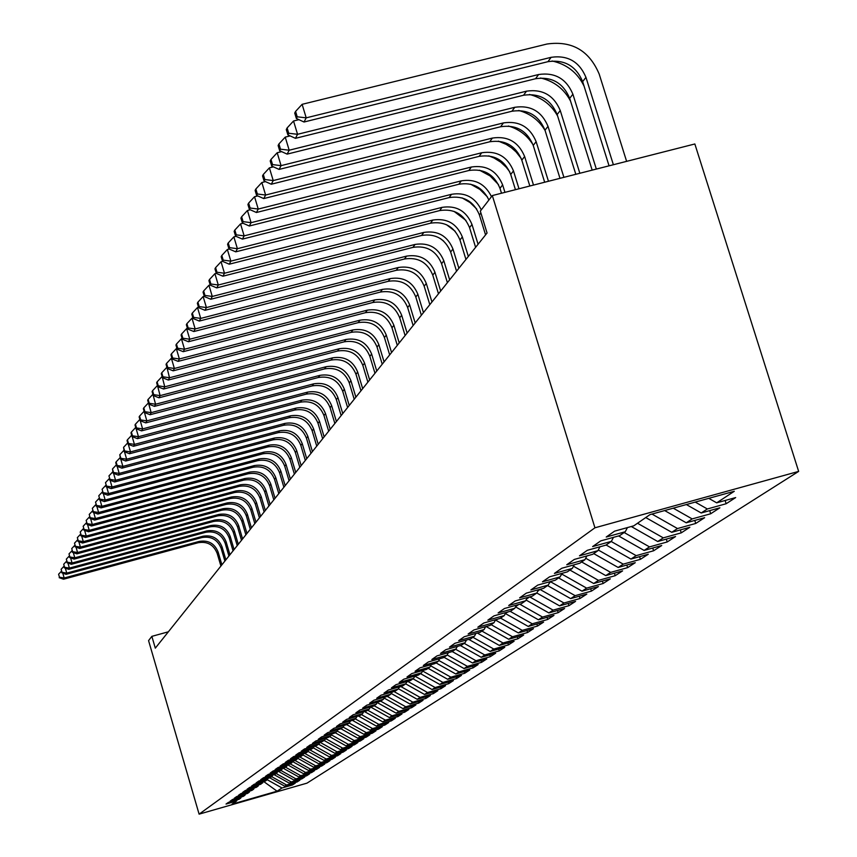 <?xml version="1.0" encoding="UTF-8"?>
<svg xmlns="http://www.w3.org/2000/svg" width="857" height="857" viewBox="0 0 857 857"><rect width="100%" height="100%" fill="white"/><g stroke="black" fill="none" stroke-linecap="round" stroke-linejoin="round"><path stroke-width="1.29" d="M168.368 631.802L151.86 636.355L155.299 648.149L487.065 233.008L480.316 211.111L492.325 195.567L694.845 143.976L798.649 471.404L306.977 783.148L199.103 814.15L594.94 527.794L798.649 471.404M277.09 791.193L232.065 804.134L236.543 801.038L226.034 804.059L228.455 802.356L239.028 799.313L240.699 798.156L230.083 801.209L232.558 799.474L243.227 796.41L244.92 795.232L234.218 798.306L236.736 796.539L247.502 793.443L249.226 792.243L238.428 795.35L240.988 793.55L251.851 790.433L253.618 789.211L242.713 792.339L245.327 790.497L256.286 787.358L258.086 786.115L247.084 789.265L249.751 787.401L260.807 784.23L263.688 781.53L277.09 791.193L282.007 787.979L292.451 784.969L295.226 783.169L284.728 786.19L286.559 784.991L297.1 781.959L299.918 780.127L289.334 783.169L291.198 781.948L301.825 778.895L304.706 777.031L294.015 780.095L295.922 778.852L306.645 775.778L309.57 773.871L298.793 776.967L300.721 775.692L311.552 772.586L314.54 770.657L303.657 773.775L305.628 772.478L316.544 769.35L319.597 767.379L308.616 770.518L310.62 769.2L321.643 766.051L324.749 764.037L313.662 767.208L315.708 765.869L326.838 762.676L329.999 760.63L318.815 763.833L320.904 762.462L332.13 759.248L335.355 757.159L324.064 760.384L326.185 758.991L337.519 755.745L340.807 753.614L329.409 756.881L331.584 755.456L343.025 752.178L346.378 750.004L334.873 753.292L337.09 751.846L348.638 748.536L352.056 746.318L340.443 749.639L342.704 748.161L354.37 744.829L357.851 742.558L346.121 745.911L348.424 744.401L360.208 741.037L363.775 738.723L351.916 742.108L354.273 740.566L366.175 737.17L369.806 734.813L357.84 738.231L360.24 736.656L372.259 733.228L375.966 730.817L363.882 734.267L366.335 732.66L378.473 729.189L382.265 726.736L370.053 730.218L372.559 728.579L384.814 725.076L388.692 722.569L376.352 726.083L378.912 724.411L391.306 720.876L395.259 718.305L382.79 721.862L385.404 720.148L397.927 716.581L401.965 713.956L389.367 717.545L392.045 715.788L404.697 712.188L408.832 709.51L396.095 713.131L398.826 711.342L411.617 707.7L415.838 704.957L402.972 708.621L405.768 706.789L418.687 703.115L423.004 700.308L410 704.015L412.86 702.14L425.918 698.423L430.343 695.563L417.188 699.291L420.112 697.384L433.321 693.624L437.841 690.688L424.547 694.47L427.536 692.51L440.894 688.717L445.522 685.718L432.078 689.531L435.142 687.518L448.65 683.693L453.385 680.619L439.791 684.475L442.919 682.418L456.577 678.54L461.43 675.402L447.675 679.301L450.889 677.191L464.708 673.27L469.679 670.056L455.763 673.998L459.052 671.834L473.032 667.882L478.12 664.571L464.044 668.556L467.408 666.35L481.559 662.343L486.776 658.958L472.528 662.997L475.989 660.726L490.3 656.676L495.646 653.205L481.227 657.287L484.773 654.962L499.256 650.87L504.752 647.314L490.15 651.438L493.793 649.049L508.447 644.903L514.082 641.261L499.31 645.428L503.038 642.986L517.885 638.797L523.659 635.048L508.704 639.268L512.529 636.762L527.558 632.52L533.483 628.674L518.346 632.937L522.267 630.366L537.489 626.071L543.584 622.128L528.244 626.446L532.272 623.8L547.698 619.461L553.954 615.401L538.41 619.782L542.556 617.061L558.175 612.659L564.602 608.491L548.866 612.926L553.119 610.13L568.952 605.674L575.55 601.389L559.6 605.878L563.981 603.007L580.018 598.497L586.82 594.094L570.655 598.625L575.154 595.669L591.416 591.116L598.4 586.574L582.01 591.169L586.649 588.127L603.135 583.51L610.323 578.85L593.708 583.499L598.486 580.371L615.197 575.69L622.6 570.88L605.76 575.604L610.677 572.38L627.613 567.634L635.251 562.685L618.165 567.463L623.232 564.142L640.415 559.332L648.278 554.233L630.945 559.075L636.173 555.647L653.602 550.783L661.711 545.523L644.121 550.43L649.51 546.895L667.207 541.956L675.573 536.536L657.726 541.506L663.286 537.864L681.24 532.861L689.874 527.259L671.749 532.304L677.491 528.544L695.723 523.466L704.636 517.692L686.243 522.802L692.167 518.913L710.678 513.772L719.891 507.794L701.208 512.989L707.336 508.972L726.136 503.745L735.66 497.574L716.677 502.834L708.771 498.346M716.677 502.834L734.299 491.275L649.97 514.629L633.816 525.812L614.598 531.147L606.22 537.028L625.256 531.747L619.654 535.636L600.736 540.885L592.626 546.573L611.373 541.367L605.942 545.127L587.313 550.312L579.482 555.818L597.929 550.676L592.669 554.318L574.329 559.428L566.745 564.763L584.913 559.696L579.825 563.22L561.764 568.255L554.415 573.419L572.315 568.427L567.377 571.844L549.583 576.815L542.46 581.817L560.092 576.89L555.315 580.2L537.778 585.095L530.869 589.959L548.255 585.095L543.617 588.309L526.327 593.14L519.631 597.854L536.761 593.055L532.261 596.172L515.228 600.939L508.715 605.513L525.609 600.778L521.238 603.81L504.441 608.513L498.131 612.948L514.789 608.277L510.536 611.223L493.975 615.862L487.837 620.179L504.27 615.562L500.145 618.422L483.809 623.007L477.842 627.195L494.05 622.643L490.043 625.417L473.921 629.949L468.126 634.019L484.119 629.531L480.22 632.23L464.312 636.697L458.677 640.661L474.457 636.226L470.664 638.851L454.96 643.264L449.475 647.121L465.051 642.729L461.366 645.289L445.865 649.649L440.53 653.409L455.903 649.07L452.314 651.556L437.016 655.873L431.821 659.526L447 655.241L443.498 657.662L428.393 661.925L423.337 665.482L438.323 661.25L434.917 663.607L419.994 667.828L415.067 671.288L429.871 667.11L426.55 669.403L411.821 673.57L407.011 676.944L421.633 672.809L418.398 675.059L403.84 679.173L399.158 682.461L413.599 678.38L410.449 680.565L396.063 684.636L391.488 687.839L405.768 683.8L402.694 685.932L388.478 689.96L384.022 693.088L398.13 689.092L395.12 691.181L381.086 695.156L376.726 698.209L390.674 694.256L387.739 696.291L373.866 700.223L369.613 703.211L383.39 699.301L380.529 701.283L366.807 705.182L362.661 708.096L376.287 704.229L373.491 706.168L359.929 710.014L355.869 712.863L369.346 709.039L366.614 710.924L353.202 714.738L349.238 717.523L362.565 713.731L359.897 715.584L346.635 719.355L342.768 722.065L355.944 718.327L353.33 720.126L340.208 723.865L336.426 726.522L349.463 722.805L346.914 724.572L333.93 728.268L330.234 730.871L343.132 727.197L340.636 728.921L327.803 732.585L324.182 735.124L336.94 731.492L334.498 733.174L321.793 736.795L318.258 739.28L330.877 735.681L328.488 737.341L315.922 740.919L312.462 743.351L324.953 739.795L322.618 741.412L310.18 744.958L306.785 747.336L319.147 743.812L316.865 745.397L304.556 748.911L301.236 751.235L313.469 747.743L311.23 749.297L299.05 752.778L295.794 755.06L307.909 751.6L305.713 753.11L293.651 756.56L290.469 758.799L302.467 755.371L300.314 756.86L288.37 760.266L285.252 762.462L297.133 759.066L295.022 760.523L283.206 763.898L280.153 766.051L291.905 762.687L289.837 764.112L278.129 767.465L275.14 769.565L286.784 766.233L284.76 767.636L273.169 770.946L270.234 773.014L281.76 769.715L279.778 771.086L268.295 774.374L265.424 776.388L276.843 773.121L274.893 774.471L263.528 777.728L260.699 779.699L272.012 776.463L270.105 777.781L258.846 781.006L256.082 782.955L267.277 779.741L265.413 781.038L254.25 784.23L251.54 786.137L262.638 782.955M707.336 508.972L695.231 502.095M701.208 512.989L686.361 504.548M692.167 518.913L673.259 508.18M686.243 522.802L664.668 510.558M625.256 531.747L627.442 527.591M677.491 528.544L651.984 514.071M671.749 532.304L645.75 517.553M611.373 541.367L613.483 537.35M663.286 537.864L637.522 523.252M657.726 541.506L631.288 526.519M597.929 550.676L599.975 546.787M649.51 546.895L624.153 532.518M644.121 550.43L618.561 535.936M584.913 559.696L586.895 555.925M636.173 555.647L611.191 541.495M630.945 559.075L606.113 545.009M572.315 568.427L574.233 564.784M623.232 564.142L598.282 550.012M618.165 567.463L593.697 553.611M560.092 576.89L561.956 573.354M610.677 572.38L585.685 558.228M605.76 575.604L581.646 561.956M548.255 585.095L550.055 581.667M573.579 566.016L573.269 566.616M598.486 580.371L573.676 566.327M593.708 583.499L569.948 570.066M536.761 593.055L538.517 589.734M561.924 573.419L562.192 574.297L561.035 575.111M586.649 588.127L562.192 574.297M582.01 591.169L558.593 577.929M525.609 600.778L527.312 597.554M550.858 581.442L549.176 583.338M575.154 595.669L551.04 582.042M570.655 598.625L547.559 585.577M514.789 608.277L516.439 605.149M540.124 589.284L537.682 591.319M563.981 603.007L540.21 589.562M559.6 605.878L536.793 592.99M504.27 615.562L505.876 612.53M526.519 599.075L529.626 596.911M553.119 610.13L529.69 596.89M548.866 612.926L526.016 600.018M494.05 622.643L495.614 619.697M515.678 606.595L518.646 604.539M542.556 617.061L519.803 604.206M538.41 619.782L515.539 606.863M484.119 629.531L485.64 626.66M505.448 613.344L507.987 611.941M532.272 623.8L510.161 611.33M528.244 626.446L505.534 613.633M474.457 636.226L475.935 633.43M495.732 619.665L495.935 620.307L497.617 619.129M522.267 630.366L500.574 618.122M518.346 632.937L495.935 620.307M465.051 642.729L466.497 640.018M486.465 626.424L487.547 626.124M512.529 636.762L491.115 624.678M508.704 639.268L486.583 626.799M455.903 649.07L457.306 646.435M503.038 642.986L481.891 631.063M499.31 645.428L477.467 633.119M447 655.241L448.361 652.67M493.793 649.049L472.914 637.287M490.15 651.438L468.768 639.386M438.323 661.25L439.652 658.744M484.773 654.962L464.162 643.35M481.227 657.287L460.402 645.557M429.871 667.11L431.167 664.668M475.989 660.726L455.624 649.263M472.528 662.997L452.25 651.577M421.633 672.809L422.897 670.442M467.408 666.35L447.15 654.952M464.044 668.556L444.033 657.298M413.599 678.38L414.842 676.066M459.052 671.834L438.763 660.426M455.763 673.998L435.988 662.868M405.768 683.8L406.979 681.54M450.889 677.191L430.578 665.771M447.675 679.301L428.136 668.31M398.13 689.092L399.308 686.896M442.919 682.418L422.78 671.085M439.791 684.475L420.476 673.613M390.674 694.256L391.82 692.113M415.12 675.98L414.381 676.912M435.142 687.518L415.227 676.334M432.078 689.531L412.988 678.798M383.39 699.301L384.514 697.202M407.814 681.304L406.539 682.365M427.536 692.51L407.857 681.444M424.547 694.47L405.682 683.865M376.287 704.229L377.38 702.183M398.891 687.668L400.498 686.553M420.112 697.384L400.733 686.489M417.188 699.291L398.334 688.707M369.346 709.039L370.417 707.036M391.424 692.852L392.956 691.792M412.86 702.14L393.941 691.513M410 704.015L391.124 693.409M362.565 713.731L363.614 711.781M384.14 697.909L385.596 696.902M405.768 706.789L387.289 696.42M402.972 708.621L384.086 698.016M355.944 718.327L356.962 716.42M377.284 702.365L378.408 701.883M398.826 711.342L380.701 701.165M396.095 713.131L377.359 702.622M349.463 722.805L350.459 720.941M370.77 706.939L371.392 706.757M392.045 715.788L374.113 705.729M389.367 717.545L370.835 707.143M343.132 727.197L344.107 725.376M385.404 720.148L367.674 710.196M382.79 721.862L364.461 711.578M336.94 731.492L337.894 729.703M378.912 724.411L361.365 714.567M376.352 726.083L358.387 716.013M330.877 735.681L331.82 733.946M372.559 728.579L355.194 718.841M370.053 730.218L352.484 720.373M324.953 739.795L325.864 738.081M366.335 732.66L349.153 723.029M363.882 734.267L346.699 724.636M319.147 743.812L320.047 742.141M360.24 736.656L343.186 727.1M357.84 738.231L340.904 728.739M313.469 747.743L314.348 746.115M354.273 740.566L337.197 731M351.916 742.108L335.162 732.724M307.909 751.6L308.766 749.993M348.424 744.401L331.338 734.835M346.121 745.911L329.527 736.624M302.467 755.371L303.303 753.806M342.704 748.161L325.596 738.584M340.443 749.639L324.01 740.437M297.133 759.066L297.957 757.534M337.09 751.846L320.132 742.344M334.873 753.292L318.6 744.187M291.905 762.687L292.719 761.187M314.776 745.986L314.133 746.511M331.584 755.456L314.798 746.051M329.409 756.881L313.308 747.861M286.784 766.233L287.577 764.765M308.563 750.378L309.345 749.832M326.185 758.991L309.666 749.746M324.064 760.384L308.017 751.407M281.76 769.715L282.542 768.268M303.121 754.16L303.849 753.646M320.904 762.462L304.706 753.399M318.815 763.833L302.746 754.846M276.843 773.121L277.604 771.707M297.775 757.867L298.472 757.384M315.708 765.869L299.843 756.988M313.662 767.208L297.583 758.22M272.012 776.463L272.762 775.082M292.548 761.498L293.201 761.048M310.62 769.2L295.054 760.502M308.616 770.518L292.526 761.53M282.007 787.979L267.277 779.741L268.016 778.381M305.628 772.478L290.212 763.855M303.657 773.775L287.706 764.851M300.721 775.692L285.456 767.154M298.793 776.967L283.003 768.14M258.086 786.115L258.793 784.808M295.922 778.852L280.785 770.389M294.015 780.095L278.536 771.439M253.618 789.211L254.315 787.926M291.198 781.948L276.2 773.56M289.334 783.169L274.144 774.685M249.226 792.243L249.912 790.99M286.559 784.991L271.701 776.678M284.728 786.19L269.826 777.867M244.92 795.232L245.595 793.989M240.699 798.156L241.353 796.946M151.86 636.355L148.572 640.618L199.103 814.15M492.325 195.567L594.94 527.794M236.543 801.038L237.196 799.838M292.451 784.969L292.183 784.048M297.1 781.959L296.822 781.016M301.825 778.895L301.546 777.942M306.645 775.778L306.356 774.792M311.552 772.586L311.252 771.589M316.544 769.35L316.244 768.333M321.643 766.051L321.332 765.012M326.838 762.676L326.517 761.627M332.13 759.248L331.809 758.166M337.519 755.745L337.197 754.653M343.025 752.178L342.693 751.064M348.638 748.536L348.296 747.4M354.37 744.829L354.016 743.662M360.208 741.037L359.854 739.848M366.175 737.17L365.81 735.959M372.259 733.228L371.884 731.985M378.473 729.189L378.098 727.925M384.814 725.076L384.429 723.779M391.306 720.876L390.91 719.548M397.927 716.581L397.519 715.22M404.697 712.188L404.279 710.807M411.617 707.7L411.189 706.286M418.687 703.115L418.248 701.669M425.918 698.423L425.479 696.945M433.321 693.624L432.871 692.102M440.894 688.717L440.423 687.164M448.65 683.693L448.168 682.097M456.577 678.54L456.085 676.912M464.708 673.27L464.205 671.599M473.032 667.882L472.507 666.168M481.559 662.343L481.023 660.586M490.3 656.676L489.754 654.877M499.256 650.87L498.699 649.017M508.447 644.903L507.869 643.007M517.885 638.797L517.285 636.847M527.558 632.52L526.948 630.516M537.489 626.071L536.868 624.025M547.698 619.461L547.045 617.351M558.175 612.659L557.511 610.495M568.952 605.674L568.266 603.446M580.018 598.497L579.311 596.193M591.416 591.116L590.687 588.738M603.135 583.51L602.375 581.067M615.197 575.69L614.415 573.172M627.613 567.634L626.81 565.042M640.415 559.332L639.59 556.664M653.602 550.783L652.745 548.019M667.207 541.956L666.317 539.117M681.24 532.861L680.319 529.926M695.723 523.466L694.77 520.435M710.678 513.772L709.692 510.633M726.136 503.745L725.118 500.499M220.913 566.048L217.185 553.408C213.682 544.752 207.351 541.196 198.181 542.717L63.536 579.214L64.179 578.004L59.454 577.2L58.597 574.233L59.454 577.2M221.899 564.817L218.16 552.144C214.657 543.477 208.305 539.899 199.124 541.431L64.179 578.004L62.775 573.151M61.318 571.34L58.597 574.233M59.197 577.682L63.536 579.214M224.888 561.078L221.127 548.33C217.582 539.599 211.197 536 201.952 537.543L66.107 574.329L66.76 573.097L61.993 572.283L61.126 569.294L61.993 572.283M225.884 559.825L222.113 547.045C218.567 538.292 212.172 534.693 202.905 536.236L66.76 573.097L65.325 568.137M63.9 566.348L61.126 569.294M61.736 572.776L66.107 574.329M228.926 556.022L225.134 543.156C221.556 534.35 215.107 530.719 205.787 532.272L68.731 569.348L69.385 568.095L64.575 567.28L63.707 564.26L64.575 567.28M229.955 554.747L226.141 541.849C222.563 533.022 216.103 529.38 206.751 530.933L69.385 568.095L67.928 563.049M66.525 561.26L63.707 564.26M64.318 567.784L68.731 569.348M233.04 550.869L229.215 537.885C225.605 529.005 219.103 525.341 209.686 526.894L71.399 564.281L72.074 562.995L67.21 562.181L66.332 559.128L67.21 562.181M234.09 549.573L230.244 536.557C226.634 527.644 220.11 523.981 210.672 525.545L72.074 562.995L70.585 557.853M69.203 556.075L66.332 559.128M66.942 562.695L71.399 564.281M237.239 545.62L233.361 532.518C229.73 523.552 223.163 519.856 213.661 521.431L74.109 559.118L74.795 557.811L69.888 556.986L68.999 553.911L69.888 556.986M238.3 544.291L234.422 531.169C230.769 522.181 224.191 518.474 214.668 520.049L74.795 557.811L73.284 552.561M71.934 550.794L68.999 553.911M69.621 557.511L74.109 559.118M241.513 540.274L237.603 527.055C233.929 518.003 227.298 514.275 217.71 515.86L76.884 553.858L77.58 552.519L72.62 551.694L71.731 548.587L72.62 551.694M242.595 538.924L238.675 525.673C234.989 516.6 228.348 512.861 218.739 514.446L77.58 552.519L76.027 547.162M74.72 545.416L71.731 548.587M72.352 552.229L76.884 553.858M245.863 534.832L241.91 521.485C238.203 512.357 231.508 508.587 221.845 510.183L79.701 548.491L80.419 547.13L75.405 546.295L74.505 543.167L75.405 546.295M246.966 533.45L243.002 520.081C239.285 510.922 232.579 507.151 222.884 508.747L80.419 547.13L78.833 541.667M77.548 539.931L74.505 543.167M75.127 546.841L79.701 548.491M250.298 529.283L246.313 515.807C242.563 506.594 235.804 502.791 226.044 504.398L82.572 543.027L83.3 541.645L78.255 540.799L77.334 537.639L78.255 540.799M251.422 527.88L247.416 514.371C243.667 505.137 236.896 501.324 227.116 502.93L83.3 541.645L81.683 536.064M80.44 534.34L77.334 537.639M77.966 541.356L82.572 543.027M254.818 523.627L250.79 510.022C247.009 500.724 240.185 496.878 230.34 498.506L85.507 537.457L86.246 536.043L81.147 535.197L80.215 532.004L81.147 535.197M255.964 522.192L251.926 508.565C248.134 499.235 241.299 495.389 231.422 497.006L86.246 536.043L84.597 530.354M83.386 528.64L80.215 532.004M80.847 535.764L85.507 537.457M259.425 517.853L255.354 504.13C251.53 494.735 244.652 490.857 234.711 492.486L88.496 531.769L89.246 530.333L84.093 529.487L83.161 526.262L84.093 529.487M260.592 516.396L256.511 502.641C252.676 493.225 245.777 489.336 235.814 490.975L89.246 530.333L87.564 524.527M86.386 522.824L83.161 526.262M83.793 530.055L88.496 531.769M264.127 511.972L260.014 498.121C256.157 488.64 249.205 484.719 239.167 486.358L91.538 525.973L92.31 524.505L87.103 523.659L86.161 520.403L87.103 523.659M265.316 510.483L261.192 496.599C257.325 487.087 250.351 483.166 240.292 484.816L92.31 524.505L90.596 518.581M89.46 516.9L86.161 520.403M86.803 524.238L91.538 525.973M268.916 505.984L264.759 491.982C260.86 482.416 253.843 478.452 243.709 480.113L94.656 520.07L95.438 518.571L90.178 517.714L89.224 514.425L90.178 517.714M270.137 504.462L265.97 490.44C262.06 480.841 255.022 476.867 244.856 478.527L95.438 518.571L93.681 512.507M92.577 510.847L89.224 514.425M89.867 518.314L94.656 520.07M273.812 499.867L269.612 485.737C265.67 476.063 258.578 472.068 248.337 473.739L97.827 514.039L98.63 512.507L93.306 511.64L92.342 508.33L93.306 511.64M275.043 498.313L270.833 484.151C266.881 474.457 259.778 470.45 249.516 472.121L98.63 512.507L96.82 506.316M95.77 504.677L92.342 508.33M92.995 512.261L97.827 514.039M278.793 493.621L274.551 479.352C270.566 469.582 263.41 465.544 253.072 467.236L101.062 507.88L101.876 506.326L96.509 505.459L95.534 502.106L96.509 505.459M280.057 492.036L275.804 477.735C271.808 467.943 264.631 463.894 254.272 465.587L101.876 506.326L100.033 499.995M99.026 498.378L95.534 502.106M96.177 506.08L101.062 507.88M283.892 487.247L279.596 472.839C275.568 462.984 268.337 458.891 257.893 460.595L104.361 501.602L105.197 500.017L99.766 499.138L98.78 495.753L99.766 499.138M285.177 485.64L280.871 471.189C276.832 461.302 269.58 457.21 259.125 458.913L105.197 500.017L103.311 493.546M102.358 491.95L98.78 495.753M99.433 499.781L104.361 501.602M289.077 480.756L284.738 466.197C280.678 456.235 273.372 452.11 262.82 453.824L107.736 495.196L108.582 493.568L103.097 492.689L102.101 489.272L103.097 492.689M290.394 479.106L286.045 464.515C281.964 454.521 274.636 450.386 264.074 452.1L108.582 493.568L106.664 486.958M105.754 485.383L102.101 489.272M102.765 493.343L107.736 495.196M294.38 474.114L289.998 459.416C285.884 449.347 278.504 445.179 267.855 446.904L111.174 488.651L112.053 486.99L106.493 486.101L105.486 482.652L106.493 486.101M295.729 472.432L291.326 457.692C287.202 447.6 279.8 443.423 269.13 445.158L112.053 486.99L110.082 480.231M109.214 478.677L105.486 482.652M106.15 486.765L111.174 488.651M299.8 467.344L295.365 452.485C291.209 442.319 283.742 438.098 272.987 439.845L114.688 481.966L115.588 480.274L109.975 479.374L108.957 475.881L109.975 479.374M301.171 465.63L296.726 450.728C292.558 440.541 285.07 436.309 274.283 438.056L115.588 480.274L113.563 473.353M112.76 471.832L108.957 475.881M109.621 480.059L114.688 481.966M305.328 460.423L300.839 445.415C296.64 435.142 289.098 430.878 278.225 432.635L118.287 475.132L119.198 473.407L113.52 472.507L112.492 468.983L113.156 473.203L113.52 472.507M306.731 458.666L302.232 443.615C298.011 433.321 290.459 429.046 279.564 430.803L119.198 473.407L117.13 466.326M116.381 464.837L112.492 468.983M113.156 473.203L118.287 475.132M310.984 453.353L306.442 438.184C302.189 427.804 294.572 423.497 283.592 425.265L121.951 468.158L122.883 466.39L117.141 465.49L116.102 461.923L115.738 462.63L116.777 466.197L117.141 465.49M312.409 451.564L307.856 436.352C303.592 425.94 295.954 421.623 284.942 423.401L122.883 466.39L120.773 459.148M120.076 457.681L116.102 461.923M116.777 466.197L121.951 468.158M316.747 446.133L312.162 430.803C307.867 420.305 300.164 415.956 289.055 417.734L125.7 461.023L126.654 459.223L120.848 458.313L119.798 454.713L120.473 459.041L120.848 458.313M318.215 444.301L313.608 428.928C309.302 418.409 301.578 414.038 290.448 415.827L126.654 459.223L124.49 451.81M123.858 450.375L119.798 454.713M120.473 459.041L125.7 461.023M322.65 438.741L318.011 423.251C313.662 412.646 305.874 408.243 294.658 410.042L129.536 453.739L130.51 451.896L124.64 450.975L123.569 447.333L124.254 451.714L124.64 450.975M324.15 436.877L319.49 421.344C315.13 410.707 307.32 406.293 296.072 408.093L130.51 451.896L128.293 444.301M127.725 442.898L123.569 447.333M124.254 451.714L129.536 453.739M328.681 431.2L323.978 415.538C319.586 404.815 311.712 400.369 300.368 402.179L133.456 446.283L134.453 444.397L128.507 443.476L127.436 439.791L127.04 440.552L128.121 444.237L128.507 443.476M330.213 429.282L325.499 413.588C321.086 402.833 313.191 398.366 301.825 400.187L134.453 444.397L132.171 436.62M131.689 435.26L127.436 439.791M128.121 444.237L133.456 446.283M334.851 423.487L330.095 407.653C325.639 396.812 317.69 392.302 306.217 394.134L137.463 438.666L138.48 436.727L132.471 435.806L131.378 432.078L130.982 432.86L132.074 436.577L132.471 435.806M336.415 421.526L331.638 405.65C327.181 394.788 319.2 390.267 307.706 392.099L138.48 436.727L136.145 428.768M135.727 427.439L131.378 432.078M132.074 436.577L137.463 438.666M341.161 415.591L336.34 399.587C331.841 388.628 323.796 384.065 312.205 385.907L141.566 430.867L142.605 428.886L136.531 427.964L135.427 424.194L135.01 424.986L136.113 428.757L136.531 427.964M342.757 413.588L337.926 397.541C333.405 386.55 325.339 381.976 313.716 383.829L142.605 428.886L139.884 419.459M139.841 419.469L135.427 424.194M136.113 428.757L141.566 430.867M347.61 407.514L342.736 391.328C338.183 380.251 330.041 375.634 318.322 377.498L145.765 422.887L146.826 420.862L140.677 419.93L139.552 416.116L139.134 416.93L140.259 420.744L140.677 419.93M349.249 405.468L344.353 389.239C339.79 378.119 331.627 373.502 319.865 375.366L146.826 420.862L144.126 411.306M144.03 411.339L139.552 416.116M140.259 420.744L145.765 422.887M354.209 399.255L349.281 382.886C344.664 371.681 336.437 367.01 324.578 368.885L150.061 414.724L151.153 412.646L144.919 411.714L143.783 407.857L143.365 408.693L144.49 412.538L144.919 411.714M355.891 397.166L350.931 380.744C346.314 369.506 338.054 364.825 326.163 366.7L151.153 412.646L148.486 402.972M148.325 403.015L143.783 407.857M144.49 412.538L150.061 414.724M360.968 390.803L355.976 374.241C351.306 362.907 342.971 358.183 330.984 360.079L154.464 406.357L155.578 404.236L149.268 403.293L148.122 399.394L147.683 400.251L148.829 404.14L149.268 403.293M362.682 388.65L357.669 372.045C352.988 360.679 344.632 355.944 332.612 357.84L155.578 404.236L152.942 394.424M152.707 394.488L148.122 399.394M148.829 404.14L154.464 406.357M367.889 382.136L362.832 365.393C358.097 353.92 349.677 349.142 337.551 351.049L158.963 397.798L160.109 395.623L153.714 394.67L152.557 390.728L152.107 391.606L153.264 395.548L153.714 394.67M369.646 379.94L364.568 363.143C359.822 351.638 351.37 346.849 339.211 348.756L160.109 395.623L157.506 385.682M157.206 385.757L152.557 390.728M153.264 395.548L158.963 397.798M374.98 373.277L369.849 356.33C365.061 344.728 356.533 339.886 344.268 341.814L163.58 389.024L164.748 386.796L158.277 385.843L157.099 381.847L156.649 382.747L157.817 386.732L158.277 385.843M376.769 371.027L371.627 354.027C366.828 342.393 358.28 337.529 345.971 339.468L164.748 386.796L162.187 376.716M161.812 376.812L157.099 381.847M157.817 386.732L163.58 389.024M382.233 364.193L377.037 347.042C372.195 335.301 363.561 330.406 351.145 332.345L168.304 380.037L169.504 377.755L162.948 376.791L161.759 372.752L161.287 373.673L162.476 377.701L162.948 376.791M384.075 361.89L378.869 344.685C374.006 332.912 365.35 327.995 352.902 329.945L169.504 377.755L166.986 367.535M166.526 367.653L161.759 372.752M162.476 377.701L168.304 380.037M389.678 354.884L384.407 337.529C379.501 325.649 370.77 320.679 358.205 322.639L173.157 370.824L174.378 368.478L167.747 367.514L166.537 363.432L166.054 364.375L167.254 368.456L167.747 367.514M391.563 352.516L386.282 335.108C381.354 323.196 372.591 318.215 359.994 320.175L174.378 368.478L171.368 358.258L171.903 358.119M171.368 358.258L166.537 363.432M167.254 368.456L173.157 370.824M397.305 345.339L391.97 327.77C386.989 315.751 378.151 310.716 365.436 312.698L178.117 361.375L179.381 358.976L172.653 358.001L171.432 353.866L170.939 354.83L172.161 358.965L172.653 358.001M399.233 342.918L393.888 325.296C388.896 313.233 380.026 308.188 367.267 310.17L179.381 358.976L176.328 348.628L176.96 348.456M176.328 348.628L171.432 353.866M172.161 358.965L178.117 361.375M405.115 335.558L399.716 317.776C394.67 305.595 385.714 300.507 372.849 302.5L183.216 351.681L184.512 349.228L177.688 348.242L176.456 344.053L175.942 345.05L177.185 349.238L177.688 348.242M407.107 333.073L401.676 315.237C396.62 303.024 387.643 297.915 374.734 299.907L184.512 349.228L181.416 338.74L182.134 338.558M181.416 338.74L176.456 344.053M177.185 349.238L183.216 351.681M413.138 325.521L407.653 307.513C402.554 295.194 393.481 290.03 380.454 292.044L188.444 341.739L189.772 339.222L182.862 338.236L181.609 333.994L181.084 335.012L182.337 339.254L182.862 338.236M415.174 322.971L409.678 304.91C404.547 292.548 395.452 287.374 382.383 289.387L189.772 339.222L186.633 328.606L187.458 328.392M186.633 328.606L181.609 333.994M182.337 339.254L188.444 341.739M421.365 315.226L415.806 296.993C410.632 284.513 401.451 279.286 388.253 281.31L193.811 331.541L195.171 328.949L188.165 327.963L186.901 323.667L186.365 324.707L187.629 329.002L188.165 327.963M423.454 312.612L417.884 294.315C412.688 281.792 403.476 276.554 390.235 278.589L195.171 328.949L191.989 318.204L192.911 317.958M191.989 318.204L186.901 323.667M187.629 329.002L193.811 331.541M429.818 304.653L424.172 286.195C418.923 273.544 409.625 268.252 396.266 270.298L199.317 321.064L200.72 318.408L193.618 317.411L192.332 313.062L191.775 314.133L193.071 318.483L193.618 317.411M431.96 301.975L426.304 283.453C421.033 270.758 411.703 265.445 398.291 267.502L200.72 318.408L197.496 307.513L198.524 307.245M197.496 307.513L192.332 313.062M193.071 318.483L199.317 321.064M438.484 293.801L432.764 275.108C427.439 262.296 418.012 256.929 404.483 258.996L204.984 310.309L206.419 307.577L199.21 306.581L197.903 302.167L197.346 303.271L198.653 307.674L199.21 306.581M440.691 291.048L434.949 272.29C429.614 259.435 420.155 254.047 406.572 256.114L206.419 307.577L203.141 296.543L204.287 296.243M203.141 296.543L197.903 302.167M198.653 307.674L204.984 310.309M447.386 282.66L441.591 263.71C436.192 250.737 426.636 245.295 412.924 247.384L210.79 299.254L212.268 296.447L204.962 295.44L203.634 290.973L203.055 292.108L204.384 296.565L204.962 295.44M449.657 279.832L443.83 260.817C438.42 247.802 428.832 242.338 415.077 244.427L212.268 296.447L208.947 285.263L210.211 284.942M440.316 238.535L443.594 241.021M208.947 285.263L203.634 290.973M204.384 296.565L210.79 299.254M456.545 271.208L450.653 252.012C445.179 238.857 435.495 233.34 421.601 235.45L216.767 287.898L218.289 285.006L210.876 283.999L209.526 279.468L208.926 280.635L210.276 285.156L210.876 283.999M458.87 268.295L452.957 249.033C447.461 235.846 437.745 230.297 423.808 232.418L218.289 285.006L214.914 273.672L216.307 273.319M446.497 224.695L455.196 231.294M214.914 273.672L209.526 279.468M210.276 285.156L216.767 287.898M465.951 259.446L459.973 239.981C454.414 226.655 444.601 221.052 430.525 223.184L222.916 276.211L224.48 273.244L216.95 272.237L215.589 267.641L214.968 268.841L216.339 273.426L216.95 272.237M468.34 256.447L462.341 236.928C456.76 223.548 446.915 217.935 432.785 220.067L224.48 273.244L221.052 261.76L222.595 261.364M453.996 211.347L465.962 220.41M221.052 261.76L215.589 267.641M216.339 273.426L222.916 276.211M475.614 247.341L469.55 227.619C463.916 214.111 453.964 208.422 439.695 210.576L229.237 264.202L230.844 261.139L223.206 260.132L221.813 255.472L221.181 256.704L222.574 261.353L223.206 260.132M478.077 244.266L471.993 224.47C466.326 210.918 456.342 205.209 442.019 207.362L230.844 261.139L227.362 249.494L229.205 249.033M462.073 197.881L470.043 202.531L476.674 208.947M227.362 249.494L221.813 255.472M222.574 261.353L229.237 264.202M485.565 234.893L479.406 214.893C473.685 201.202 463.583 195.428 449.122 197.603L235.739 251.84L237.389 248.691L229.633 247.673L228.23 242.949L227.576 244.224L228.98 248.937L229.633 247.673M481.28 209.858C475.046 197.281 465.126 192.097 451.521 194.303L237.389 248.691L233.865 236.886L236.018 236.339M470.589 184.18L479.92 189.418L487.494 197.003M233.865 236.886L228.23 242.949M228.98 248.937L235.739 251.84M488.908 199.992C482.598 187.276 472.571 182.038 458.827 184.255L242.435 239.114L244.138 235.868L236.253 234.85L234.829 230.062L234.154 231.369L235.589 236.146L236.253 234.85M491.479 196.649C485.158 183.891 475.099 178.631 461.302 180.859L244.138 235.868L240.549 223.891L243.045 223.259M479.492 170.189L490.097 175.921L498.495 184.598M240.549 223.891L234.829 230.062M235.589 236.146L242.435 239.114M501.495 193.232L499.985 188.336C494.082 174.239 483.691 168.304 468.822 170.511L249.323 226.002L251.08 222.67L243.077 221.642L241.631 216.778L240.935 218.128L242.392 222.981L243.077 221.642M504.944 192.354L502.641 184.898C496.717 170.757 486.294 164.801 471.361 167.008L251.08 222.67L247.437 210.511L250.287 209.794M488.747 155.845L494.06 158.009L500.574 162.037L506.208 167.222L509.733 171.754M247.437 210.511L241.631 216.778M242.392 222.981L249.323 226.002M515.443 189.676L510.729 174.453C504.741 160.163 494.2 154.131 479.106 156.36L256.425 212.504L258.236 209.054L250.105 208.026L248.626 203.098L247.919 204.491L249.398 209.408L250.105 208.026M518.999 188.765L513.472 170.918C507.451 156.574 496.878 150.521 481.73 152.75L258.236 209.054L254.54 196.724L257.753 195.921M498.378 141.126L506.08 144.319L511.361 147.725L516.064 151.893L521.217 158.459M254.54 196.724L248.626 203.098M249.398 209.408L256.425 212.504M529.83 186.012L521.806 160.152C515.721 145.647 505.019 139.52 489.711 141.78L263.752 198.578L265.616 195.032L257.357 194.003L255.857 189.001L255.118 190.425L256.618 195.417L257.357 194.003M533.504 185.08L524.634 156.51C518.517 141.951 507.773 135.802 492.411 138.063L265.616 195.032L261.856 182.52L265.456 181.62M508.362 126.011C518.956 129.086 527.162 135.32 533 144.704M261.856 182.52L255.857 189.001M256.618 195.417L263.752 198.578M544.677 182.23L533.225 145.411C527.034 130.692 516.182 124.469 500.638 126.74L271.294 184.223L273.222 180.57L264.824 179.531L263.303 174.453L262.542 175.921L264.074 180.998L264.824 179.531M548.459 181.266L536.139 141.662C529.926 126.879 519.021 120.633 503.423 122.915L273.222 180.57L269.398 167.865L273.415 166.858M518.71 110.467C530.204 113.563 538.999 120.237 545.084 130.489M269.398 167.865L263.303 174.453M264.074 180.998L271.294 184.223M559.996 178.331L544.998 130.21C538.71 115.266 527.687 108.946 511.918 111.239L279.093 169.418L281.075 165.637L272.537 164.598L270.983 159.445L270.212 160.966L271.755 166.108L272.537 164.598M563.906 177.335L548.009 126.343C541.688 111.335 530.612 104.983 514.789 107.286L281.075 165.637L277.186 152.739L281.642 151.635M529.444 94.463C541.87 97.591 551.255 104.736 557.586 115.92M277.186 152.739L270.983 159.445M271.755 166.108L279.093 169.418M575.818 174.303L557.157 114.527C550.751 99.358 539.556 92.931 523.541 95.245L287.127 154.121L289.184 150.221L280.496 149.182L278.921 143.944L278.118 145.519L279.693 150.746L280.496 149.182M579.846 173.275L560.253 110.532C553.826 95.298 542.577 88.839 526.509 91.163L289.184 150.221L285.231 137.12L290.137 135.909M540.553 77.987C554.029 81.147 564.035 88.839 570.548 101.072M285.231 137.12L278.921 143.944M279.693 150.746L287.127 154.121M592.166 170.136L569.691 98.341C563.188 82.925 551.812 76.391 535.55 78.726L295.44 138.331L297.561 134.303L288.723 133.264L287.116 127.939L286.281 129.568L287.888 134.87L288.723 133.264M596.333 169.075L572.894 94.206C566.359 78.737 554.929 72.17 538.614 74.516L297.561 134.303L293.533 120.998L298.932 119.659M552.069 60.986C566.756 64.221 577.414 72.588 584.056 86.086M293.533 120.998L287.116 127.939M287.888 134.87L295.44 138.331M613.376 164.737L585.952 77.344C579.311 61.629 567.698 54.955 551.115 57.323L306.206 117.848L302.114 104.329L546.959 44.028C571.812 40.493 589.209 50.509 599.182 74.056L626.617 161.362M609.059 165.83L582.653 81.619C576.033 65.957 564.463 59.315 547.955 61.672L304.021 122.015L306.206 117.848L297.218 116.809L295.59 111.399L294.722 113.081L296.361 118.48L297.218 116.809M302.114 104.329L295.59 111.399M296.361 118.48L304.021 122.015M217.185 553.408L218.16 552.144M198.181 542.717L199.124 541.431M221.127 548.33L222.113 547.045M201.952 537.543L202.905 536.236M225.134 543.156L226.141 541.849M205.787 532.272L206.751 530.933M229.215 537.885L230.244 536.557M209.686 526.894L210.672 525.545M233.361 532.518L234.422 531.169M213.661 521.431L214.668 520.049M237.603 527.055L238.675 525.673M217.71 515.86L218.739 514.446M241.91 521.485L243.002 520.081M221.845 510.183L222.884 508.747M246.313 515.807L247.416 514.371M226.044 504.398L227.116 502.93M250.79 510.022L251.926 508.565M230.34 498.506L231.422 497.006M255.354 504.13L256.511 502.641M234.711 492.486L235.814 490.975M260.014 498.121L261.192 496.599M239.167 486.358L240.292 484.816M264.759 491.982L265.97 490.44M243.709 480.113L244.856 478.527M269.612 485.737L270.833 484.151M248.337 473.739L249.516 472.121M274.551 479.352L275.804 477.735M253.072 467.236L254.272 465.587M279.596 472.839L280.871 471.189M257.893 460.595L259.125 458.913M284.738 466.197L286.045 464.515M262.82 453.824L264.074 452.1M289.998 459.416L291.326 457.692M267.855 446.904L269.13 445.158M295.365 452.485L296.726 450.728M272.987 439.845L274.283 438.056M300.839 445.415L302.232 443.615M278.225 432.635L279.564 430.803M306.442 438.184L307.856 436.352M283.592 425.265L284.942 423.401M312.162 430.803L313.608 428.928M289.055 417.734L290.448 415.827M318.011 423.251L319.49 421.344M294.658 410.042L296.072 408.093M323.978 415.538L325.499 413.588M300.368 402.179L301.825 400.187M330.095 407.653L331.638 405.65M306.217 394.134L307.706 392.099M336.34 399.587L337.926 397.541M312.205 385.907L313.716 383.829M342.736 391.328L344.353 389.239M318.322 377.498L319.865 375.366M349.281 382.886L350.931 380.744M324.578 368.885L326.163 366.7M355.976 374.241L357.669 372.045M330.984 360.079L332.612 357.84M362.832 365.393L364.568 363.143M337.551 351.049L339.211 348.756M369.849 356.33L371.627 354.027M344.268 341.814L345.971 339.468M377.037 347.042L378.869 344.685M351.145 332.345L352.902 329.945M384.407 337.529L386.282 335.108M358.205 322.639L359.994 320.175M391.97 327.77L393.888 325.296M365.436 312.698L367.267 310.17M399.716 317.776L401.676 315.237M372.849 302.5L374.734 299.907M407.653 307.513L409.678 304.91M380.454 292.044L382.383 289.387M415.806 296.993L417.884 294.315M388.253 281.31L390.235 278.589M424.172 286.195L426.304 283.453M396.266 270.298L398.291 267.502M432.764 275.108L434.949 272.29M404.483 258.996L406.572 256.114M441.591 263.71L443.83 260.817M412.924 247.384L415.077 244.427M450.653 252.012L452.957 249.033M421.601 235.45L423.808 232.418M459.973 239.981L462.341 236.928M430.525 223.184L432.785 220.067M469.55 227.619L471.993 224.47M439.695 210.576L442.019 207.362M479.406 214.893L480.895 212.975M449.122 197.603L451.521 194.303M458.827 184.255L461.302 180.859M499.985 188.336L502.641 184.898M468.822 170.511L471.361 167.008M510.729 174.453L513.472 170.918M479.106 156.36L481.73 152.75M521.806 160.152L524.634 156.51M489.711 141.78L492.411 138.063M533.225 145.411L536.139 141.662M500.638 126.74L503.423 122.915M544.998 130.21L548.009 126.343M511.918 111.239L514.789 107.286M557.157 114.527L560.253 110.532M523.541 95.245L526.509 91.163M569.691 98.341L572.894 94.206M535.55 78.726L538.614 74.516M582.653 81.619L585.952 77.344M547.955 61.672L551.115 57.323"/></g></svg>

